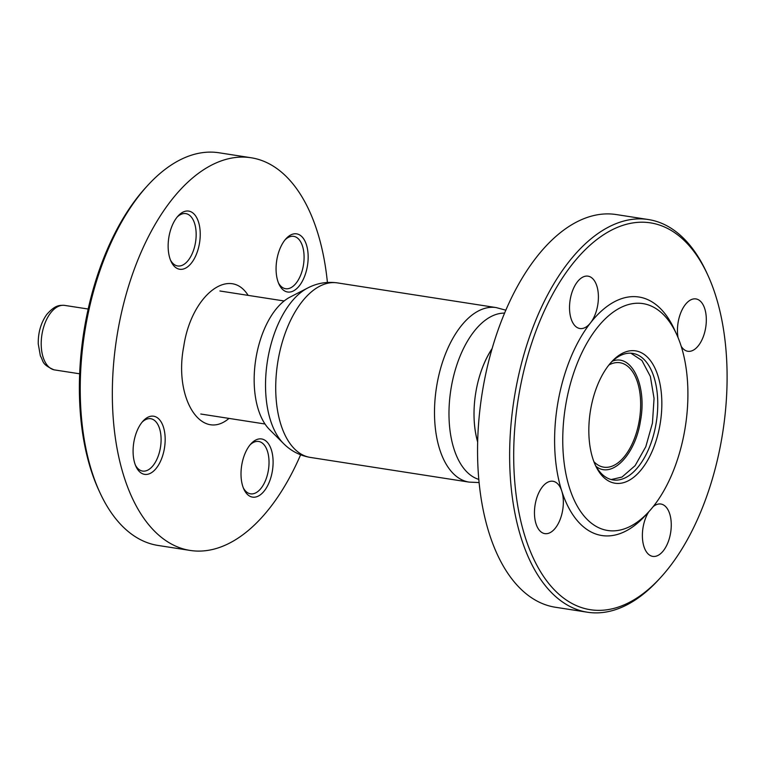 <?xml version="1.0" encoding="UTF-8"?>
<svg xmlns="http://www.w3.org/2000/svg" width="765" height="765" viewBox="0 0 765 765"><rect width="100%" height="100%" fill="white"/><g stroke="black" fill="none" stroke-linecap="round" stroke-linejoin="round"><path stroke-width="1.15" d="M283.519 443.528A84.36 44.657 98.8 0 1 267.769 359.014A84.36 44.657 98.8 0 1 307.712 287.994L290.069 297.097A71.824 38.02 98.8 0 0 256.065 357.551A71.824 38.02 98.8 0 0 269.471 429.5L283.519 443.528C290.92 450.977 299.832 455.605 310.274 457.413L469.05 482.103L479.062 482.562M492.172 348.448A71.824 38.02 98.8 0 0 479.129 377.633A71.824 38.02 98.8 0 0 475.926 391.747A71.824 38.02 98.8 0 0 474.071 410.193A71.824 38.02 98.8 0 0 477.637 441.96M593.889 461.658A52.833 27.97 98.8 0 0 603.728 467.157A52.833 27.97 98.8 0 0 639.492 419.249A52.833 27.97 98.8 0 0 619.975 362.734A52.833 27.97 98.8 0 0 608.93 364.982M594.854 464.068A64.021 33.889 98.8 0 0 613.023 479.923A64.021 33.889 98.8 0 0 656.351 421.869A64.021 33.889 98.8 0 0 632.703 353.392A64.021 33.889 98.8 0 0 610.575 362.983M707.797 275.065L706.64 272.55A198.69 105.178 98.8 0 0 648.462 219.555L616.38 214.573A198.69 105.178 98.8 0 0 482.82 389.184A198.69 105.178 98.8 0 0 555.314 607.238L587.396 612.22A198.69 105.178 98.8 0 0 658.914 579.401L660.778 577.365A195.744 103.629 98.8 0 0 721.892 437.676A195.744 103.629 98.8 0 0 707.797 275.065A195.744 103.629 98.8 0 0 604.599 234.109A195.744 103.629 98.8 0 0 518.899 394.874A195.744 103.629 98.8 0 0 547.769 582.251A195.744 103.629 98.8 0 0 660.778 577.365M648.462 219.555A198.69 105.178 98.8 0 0 514.902 394.166A198.69 105.178 98.8 0 0 587.396 612.22M681.252 346.402A26.488 14.028 98.8 0 0 687.429 351.202A26.488 14.028 98.8 0 0 687.812 351.278A26.488 14.028 98.8 0 0 705.741 327.257A26.488 14.028 98.8 0 0 695.959 298.924A26.488 14.028 98.8 0 0 681.644 310.733A26.488 14.028 98.8 0 0 678.058 337.595M648.854 511.68A26.488 14.028 98.8 0 0 642.514 538.933A26.488 14.028 98.8 0 0 652.363 556.308A26.488 14.028 98.8 0 0 652.755 556.385A26.488 14.028 98.8 0 0 670.685 532.364A26.488 14.028 98.8 0 0 660.903 504.03A26.488 14.028 98.8 0 0 653.1 506.717M544.441 533.559A26.488 14.028 98.8 0 0 544.833 533.626A26.488 14.028 98.8 0 0 560.018 519.789A26.488 14.028 98.8 0 0 561.768 491.044A26.488 14.028 98.8 0 0 552.971 481.271A26.488 14.028 98.8 0 0 535.098 504.929A26.488 14.028 98.8 0 0 544.441 533.559M579.497 328.453A26.488 14.028 98.8 0 0 579.889 328.52A26.488 14.028 98.8 0 0 590.523 322.849A26.488 14.028 98.8 0 0 598.345 294.668A26.488 14.028 98.8 0 0 588.036 276.165A26.488 14.028 98.8 0 0 570.164 299.813A26.488 14.028 98.8 0 0 579.497 328.453M676.585 334.228L674.281 329.208A120.688 63.887 98.8 0 0 590.523 322.849A120.688 63.887 98.8 0 0 561.768 491.044A120.688 63.887 98.8 0 0 645.297 515.591L649.016 511.517A114.798 60.77 98.8 0 0 684.857 429.595A114.798 60.77 98.8 0 0 676.585 334.228A114.798 60.77 98.8 0 0 616.064 310.207A114.798 60.77 98.8 0 0 565.804 404.494A114.798 60.77 98.8 0 0 582.739 514.386A114.798 60.77 98.8 0 0 649.016 511.517M590.609 409.724A66.966 35.448 98.8 0 0 595.428 465.35A66.966 35.448 98.8 0 0 644.006 466.057A66.966 35.448 98.8 0 0 658.005 376.017A66.966 35.448 98.8 0 0 611.512 361.931A66.966 35.448 98.8 0 0 590.609 409.724M287.162 291.924A29.433 15.587 -81.2 0 1 278.976 284.159A29.433 15.587 -81.2 0 1 286.043 238.699A29.433 15.587 -81.2 0 1 308.152 255.969A29.433 15.587 -81.2 0 1 287.162 291.924M144.174 474.281A29.433 15.587 -81.2 0 1 135.988 466.507A29.433 15.587 -81.2 0 1 143.055 421.056A29.433 15.587 -81.2 0 1 165.163 438.326A29.433 15.587 -81.2 0 1 144.174 474.281M179.23 269.175A29.433 15.587 -81.2 0 1 171.044 261.401A29.433 15.587 -81.2 0 1 178.121 215.94A29.433 15.587 -81.2 0 1 200.229 233.21A29.433 15.587 -81.2 0 1 179.23 269.175M252.096 497.04A29.433 15.587 -81.2 0 1 243.911 489.265A29.433 15.587 -81.2 0 1 250.987 443.805A29.433 15.587 -81.2 0 1 273.095 461.075A29.433 15.587 -81.2 0 1 252.096 497.04M327.41 282.438A198.69 105.178 98.8 0 0 251.159 157.762A198.69 105.178 98.8 0 0 117.6 332.373A198.69 105.178 98.8 0 0 190.093 550.427A198.69 105.178 98.8 0 0 300.607 454.802M251.159 157.762L219.077 152.78A198.69 105.178 98.8 0 0 147.559 185.599A198.69 105.178 98.8 0 0 85.517 327.391A198.69 105.178 98.8 0 0 99.833 492.45A198.69 105.178 98.8 0 0 158.011 545.445L190.093 550.427M147.559 185.599L145.694 187.635A195.744 103.629 98.8 0 0 84.58 327.324A195.744 103.629 98.8 0 0 98.675 489.935L99.833 492.45M243.346 487.936A26.488 14.028 98.8 0 0 250.126 493.75A26.488 14.028 98.8 0 0 250.518 493.827A26.488 14.028 98.8 0 0 268.448 469.806A26.488 14.028 98.8 0 0 258.666 441.472A26.488 14.028 98.8 0 0 250.04 444.905M170.48 260.071A26.488 14.028 98.8 0 0 177.26 265.885A26.488 14.028 98.8 0 0 177.652 265.962A26.488 14.028 98.8 0 0 195.582 241.941A26.488 14.028 98.8 0 0 185.79 213.607A26.488 14.028 98.8 0 0 177.174 217.04M135.424 465.177A26.488 14.028 98.8 0 0 142.204 471.001A26.488 14.028 98.8 0 0 142.596 471.068A26.488 14.028 98.8 0 0 160.516 447.047A26.488 14.028 98.8 0 0 150.734 418.713A26.488 14.028 98.8 0 0 142.118 422.146M278.412 282.83A26.488 14.028 98.8 0 0 285.182 288.644A26.488 14.028 98.8 0 0 285.575 288.711A26.488 14.028 98.8 0 0 303.504 264.69A26.488 14.028 98.8 0 0 293.722 236.356A26.488 14.028 98.8 0 0 285.106 239.799M79.646 373.798L54.688 369.935A32.656 18.006 -81.2 0 1 53.827 369.763A32.656 18.006 -81.2 0 1 42.037 333.989A32.656 18.006 -81.2 0 1 63.791 305.302A32.656 18.006 -81.2 0 1 64.671 305.398L88.185 309.031M492.105 348.687C486.655 356.882 482.323 366.559 479.11 377.719L478.402 380.31M474.185 407.363L474.071 410.117C473.755 421.725 474.941 432.254 477.637 441.711M596.088 466.382C611.723 479.148 635.294 455.032 640.468 420.98C647.161 386 631.9 353.392 612.459 361.147M611.225 479.55L621.993 477.064L635.103 465.656L645.803 446.703L652.449 423.093L654.056 398.422L650.355 376.437L641.921 360.487L630.886 353.21M248.137 295.376C229.385 265.465 191.202 295.692 183.763 346.325C173.598 398.116 201.166 442.055 229.003 418.407M307.712 287.994C317.016 283.146 326.923 281.444 337.422 282.897A88.31 46.751 98.8 0 0 278.058 360.497A88.31 46.751 98.8 0 0 310.274 457.413M337.422 282.897L496.189 307.587A88.31 46.751 98.8 0 0 436.834 385.197A88.31 46.751 98.8 0 0 469.05 482.103M504.623 313.124A84.36 44.657 98.8 0 0 451.216 387.539A84.36 44.657 98.8 0 0 478.766 479.387M496.189 307.587L505.866 310.198M284.14 300.97L219.909 290.987M265.006 424.001L200.774 414.018M53.827 369.763C41.052 363.968 43.787 361.376 40.382 355.935L38.25 343.839C38.078 332.632 40.88 322.878 46.675 314.587C55.29 304.69 59.708 305.417 63.791 305.302M478.928 378.369L479.11 377.719M474.09 409.505L474.071 410.117"/></g></svg>
